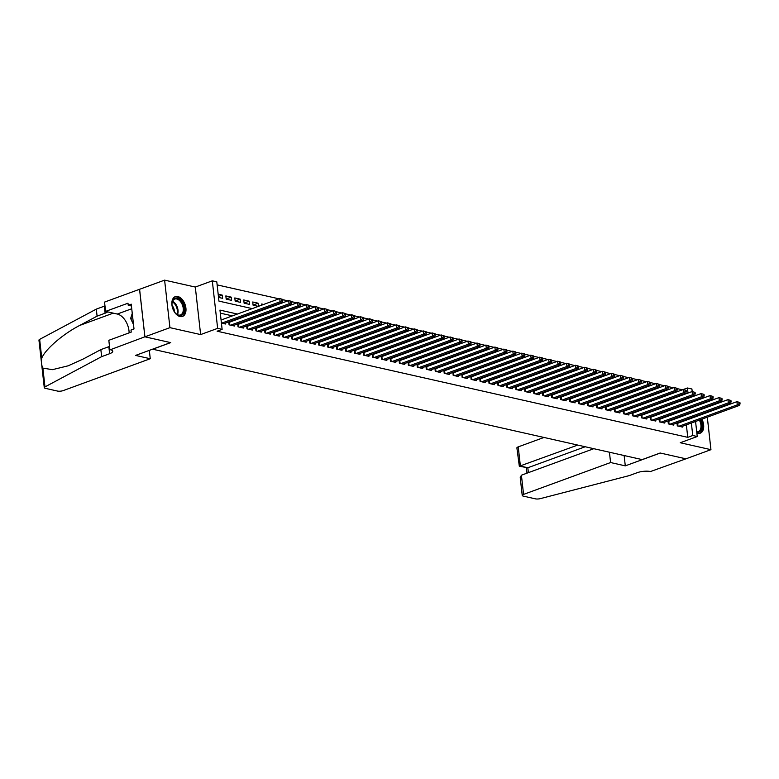 <?xml version="1.0" encoding="UTF-8"?>
<svg xmlns="http://www.w3.org/2000/svg" width="779" height="779" viewBox="0 0 779 779"><rect width="100%" height="100%" fill="white"/><g stroke="black" fill="none" stroke-linecap="round" stroke-linejoin="round"><path stroke-width="1.17" d="M696.854 433.017A10.536 6.485 69.9 0 0 697.75 433.29A10.536 6.485 69.9 0 0 700.253 433.173A10.536 6.485 69.9 0 0 701.889 419.16M177.797 296.507A10.536 6.485 69.9 0 0 175.294 296.633A10.536 6.485 69.9 0 0 172.266 306.858A10.536 6.485 69.9 0 0 180.046 316.547A10.536 6.485 69.9 0 0 182.539 316.42A10.536 6.485 69.9 0 0 185.577 306.196A10.536 6.485 69.9 0 0 177.797 296.507M683.183 389.539L687.429 387.981L691.918 388.994L692.2 391.574M697.283 400.26L696.212 400.017M695.559 421.468L697.244 436.513L680.242 442.745L710.945 449.668L685.939 458.821L660.164 453.008L642.159 459.6L152.694 349.216L170.698 342.624L144.923 336.82L139.597 289.291L164.603 280.138L169.929 327.657L200.631 334.581L217.643 328.358L212.307 280.829L216.796 281.842L218.948 301.113L252.24 308.62M200.631 334.581L195.305 287.062L164.603 280.138M195.305 287.062L212.307 280.829M682.394 389.802L677.185 388.624M673.426 387.776L668.216 386.608M664.468 385.761L659.258 384.583M655.499 383.735L650.29 382.567M646.531 381.72L641.331 380.541M637.573 379.694L632.363 378.516M628.604 377.669L623.395 376.5M619.636 375.653L614.436 374.475M610.678 373.628L605.468 372.45M601.709 371.602L596.5 370.434M592.751 369.587L587.541 368.409M583.783 367.561L578.573 366.393M574.814 365.546L569.615 364.368M565.856 363.52L560.646 362.342M556.888 361.495L551.678 360.326M547.919 359.479L542.72 358.301M538.961 357.454L533.751 356.285M529.993 355.438L524.783 354.26M521.034 353.413L515.825 352.235M512.066 351.387L506.856 350.219M503.098 349.372L497.898 348.194M494.139 347.346L488.93 346.168M485.171 345.321L479.961 344.152M476.203 343.305L471.003 342.127M467.244 341.28L462.035 340.111M458.276 339.264L453.066 338.086M449.317 337.239L444.108 336.061M440.349 335.213L435.14 334.045M431.381 333.198L426.181 332.02M422.422 331.172L417.213 330.004M413.454 329.157L408.245 327.978M404.486 327.131L399.286 325.953M395.528 325.106L390.318 323.937M386.559 323.09L381.35 321.912M377.601 321.065L372.391 319.896M368.633 319.039L363.423 317.871M359.664 317.024L354.455 315.846M350.706 314.998L345.496 313.83M341.738 312.983L336.528 311.804M332.769 310.957L327.57 309.779M323.811 308.932L318.601 307.763M314.843 306.916L309.633 305.738M305.884 304.891L300.675 303.722M296.916 302.875L291.706 301.697M287.948 300.85L282.738 299.672M278.989 298.824L217.137 284.88M710.945 449.668L707.303 417.174M706.796 412.685L706.728 412.081M706.222 407.592L706.154 406.989M144.923 336.82L169.929 327.657M676.98 422.968L677.302 425.899L682.686 427.116L682.579 426.22M668.012 420.952L668.343 423.883L673.718 425.091L673.621 424.204M659.044 418.927L659.375 421.858L664.75 423.075L664.653 422.179M650.085 416.911L650.407 419.832L655.791 421.049L655.694 420.154M641.117 414.886L641.448 417.817L646.823 419.024L646.726 418.138M632.149 412.86L632.48 415.791L637.865 417.008L637.758 416.113M623.19 410.845L623.521 413.776L628.896 414.983L628.799 414.097M614.222 408.819L614.553 411.75L619.928 412.967L619.831 412.072M605.264 406.804L605.585 409.725L610.97 410.942L610.863 410.046M596.295 404.778L596.626 407.709L602.001 408.917L601.904 408.03M587.327 402.753L587.658 405.684L593.033 406.901L592.936 406.005M578.369 400.737L578.69 403.668L584.075 404.876L583.977 403.989M569.4 398.712L569.731 401.643L575.106 402.85L575.009 401.964M560.432 396.686L560.763 399.617L566.148 400.834L566.041 399.939M551.474 394.671L551.805 397.602L557.18 398.809L557.082 397.923M542.505 392.645L542.836 395.576L548.212 396.793L548.114 395.898M533.547 390.63L533.868 393.551L539.253 394.768L539.146 393.872M524.579 388.604L524.91 391.535L530.285 392.743L530.187 391.856M515.61 386.579L515.941 389.51L521.317 390.727L521.219 389.831M506.652 384.563L506.973 387.494L512.358 388.702L512.261 387.815M497.684 382.538L498.015 385.469L503.39 386.686L503.292 385.79M488.715 380.522L489.046 383.443L494.431 384.66L494.324 383.765M479.757 378.497L480.088 381.428L485.463 382.635L485.366 381.749M470.789 376.471L471.12 379.402L476.495 380.619L476.397 379.724M461.83 374.456L462.151 377.387L467.536 378.594L467.429 377.708M452.862 372.43L453.193 375.361L458.568 376.578L458.471 375.682M443.894 370.405L444.225 373.336L449.6 374.553L449.502 373.657M434.935 368.389L435.257 371.32L440.641 372.528L440.544 371.641M425.967 366.364L426.298 369.295L431.673 370.512L431.576 369.616M416.999 364.348L417.33 367.269L422.715 368.486L422.608 367.591M408.04 362.323L408.371 365.254L413.746 366.461L413.649 365.575M399.072 360.297L399.403 363.228L404.778 364.445L404.681 363.55M390.113 358.282L390.435 361.213L395.82 362.42L395.713 361.534M381.145 356.256L381.476 359.187L386.851 360.404L386.754 359.508M372.177 354.241L372.508 357.162L377.883 358.379L377.786 357.483M363.218 352.215L363.54 355.146L368.925 356.354L368.827 355.467M354.25 350.19L354.581 353.121L359.956 354.338L359.859 353.442M345.282 348.174L345.613 351.105L350.998 352.312L350.891 351.426M336.324 346.149L336.655 349.08L342.03 350.297L341.932 349.401M327.355 344.133L327.686 347.054L333.061 348.271L332.964 347.376M318.397 342.108L318.718 345.039L324.103 346.246L323.996 345.36M309.429 340.082L309.76 343.013L315.135 344.23L315.037 343.335M300.46 338.067L300.791 340.988L306.166 342.205L306.069 341.319M291.502 336.041L291.823 338.972L297.208 340.18L297.111 339.293M282.534 334.016L282.865 336.947L288.24 338.164L288.142 337.268M273.565 332L273.896 334.931L279.281 336.138L279.174 335.252M264.607 329.975L264.938 332.906L270.313 334.123L270.216 333.227M255.639 327.959L255.97 330.88L261.345 332.097L261.247 331.202M246.68 325.934L247.001 328.865L252.386 330.072L252.279 329.186M237.712 323.908L238.043 326.839L243.418 328.056L243.321 327.161M228.744 321.893L229.075 324.824L234.45 326.031L234.352 325.145M218.432 296.507L222.249 295.114L218.178 294.189M226.173 298.97L231.207 297.13L225.832 295.923L226.192 299.126L231.567 300.343L231.207 297.13M235.141 300.996L240.175 299.155L234.8 297.938L235.161 301.152L240.536 302.369L240.175 299.155M244.109 303.021L249.144 301.171L243.759 299.964L244.119 303.177L249.504 304.385L249.144 301.171M253.068 305.037L258.102 303.197L252.727 301.979L253.087 305.193L258.355 306.381M263.643 304.443L261.695 304.005L261.812 305.115M272.611 306.468L271.54 306.225M281.57 308.484L280.498 308.25M290.538 310.509L289.467 310.266M299.506 312.535L298.425 312.291M308.465 314.55L307.393 314.307M317.433 316.576L316.362 316.332M326.391 318.601L325.32 318.358M335.359 320.617L334.288 320.373M344.328 322.642L343.257 322.399M353.286 324.658L352.215 324.424M362.254 326.683L361.183 326.44M371.223 328.709L370.142 328.465M380.181 330.724L379.11 330.481M389.149 332.75L388.078 332.506M398.108 334.766L397.037 334.532M407.076 336.791L406.005 336.547M416.044 338.816L414.973 338.573M425.003 340.832L423.932 340.589M433.971 342.857L432.9 342.614M442.939 344.873L441.859 344.639M451.898 346.898L450.827 346.655M460.866 348.924L459.795 348.68M469.825 350.939L468.754 350.696M478.793 352.965L477.722 352.721M487.761 354.99L486.69 354.747M496.72 357.006L495.648 356.763M505.688 359.031L504.617 358.788M514.656 361.047L513.575 360.813M523.615 363.072L522.543 362.829M532.583 365.098L531.512 364.854M541.541 367.113L540.47 366.87M550.51 369.139L549.438 368.895M559.478 371.155L558.407 370.921M568.436 373.18L567.365 372.937M577.405 375.205L576.333 374.962M586.373 377.221L585.292 376.978M595.331 379.246L594.26 379.003M604.3 381.272L603.228 381.028M613.258 383.287L612.187 383.044M622.226 385.313L621.155 385.069M631.194 387.329L630.123 387.095M640.153 389.354L639.082 389.111M649.121 391.379L648.05 391.136M658.089 393.395L657.009 393.152M667.048 395.42L665.977 395.177M684.147 405.07L684.079 404.467M683.572 399.978L683.504 399.364M682.998 394.885L682.93 394.271M218.539 297.403L222.609 298.318L222.249 295.114M258.462 306.342L258.102 303.197M266.243 308.163L267.314 308.406M267.421 308.367L267.353 307.754M275.211 310.188L276.282 310.422M270.78 307.14L270.712 306.527M276.389 310.383L276.321 309.779M284.169 312.204L285.25 312.447M279.749 309.156L279.68 308.552M285.348 312.408L285.28 311.795M293.138 314.229L294.209 314.473M288.707 311.181L288.639 310.568M294.316 314.434L294.248 313.82M302.106 316.245L303.177 316.488M297.675 313.197L297.607 312.593M303.284 316.449L303.216 315.846M311.064 318.27L312.136 318.514M306.644 315.222L306.575 314.609M312.243 318.475L312.175 317.861M320.033 320.296L321.104 320.529M315.602 317.248L315.534 316.634M321.211 320.49L321.143 319.887M329.001 322.311L330.072 322.555M324.57 319.263L324.502 318.66M330.179 322.516L330.111 321.902M337.959 324.337L339.031 324.58M333.529 321.289L333.461 320.675M339.138 324.541L339.069 323.928M346.928 326.352L347.999 326.596M342.497 323.304L342.429 322.701M348.106 326.557L348.038 325.953M355.886 328.378L356.967 328.621M351.465 325.33L351.397 324.716M357.074 328.582L356.996 327.969M364.854 330.403L365.926 330.637M360.424 327.355L360.356 326.742M366.033 330.598L365.964 329.994M373.823 332.419L374.894 332.662M369.392 329.371L369.324 328.767M375.001 332.623L374.933 332.02M382.781 334.444L383.852 334.688M378.36 331.396L378.292 330.783M383.959 334.649L383.891 334.035M391.749 336.46L392.82 336.703M387.319 333.422L387.251 332.808M392.928 336.664L392.859 336.061M400.718 338.485L401.789 338.729M396.287 335.437L396.219 334.834M401.896 338.69L401.828 338.076M409.676 340.511L410.747 340.754M405.246 337.463L405.177 336.849M410.854 340.715L410.786 340.102M418.644 342.526L419.715 342.77M414.214 339.478L414.146 338.875M419.823 342.731L419.754 342.127M427.603 344.552L428.684 344.795M423.182 341.504L423.114 340.89M428.791 344.756L428.713 344.143M436.571 346.577L437.642 346.811M432.141 343.529L432.072 342.916M437.749 346.772L437.681 346.168M445.539 348.593L446.61 348.836M441.109 345.545L441.041 344.941M446.718 348.797L446.649 348.184M454.498 350.618L455.579 350.862M450.077 347.57L450.009 346.957M455.676 350.823L455.608 350.209M463.466 352.634L464.537 352.877M459.035 349.586L458.967 348.982M464.644 352.838L464.576 352.235M472.434 354.659L473.505 354.903M468.004 351.611L467.936 350.998M473.613 354.864L473.544 354.25M481.393 356.685L482.464 356.918M476.962 353.637L476.894 353.023M482.571 356.879L482.503 356.276M490.361 358.7L491.432 358.944M485.93 355.652L485.862 355.049M491.539 358.905L491.471 358.291M499.32 360.726L500.4 360.969M494.899 357.678L494.831 357.064M500.507 360.93L500.439 360.317M508.288 362.741L509.359 362.985M503.857 359.694L503.789 359.09M509.466 362.946L509.398 362.342M517.256 364.767L518.327 365.01M512.825 361.719L512.757 361.105M518.434 364.971L518.366 364.358M526.214 366.792L527.295 367.036M521.794 363.744L521.726 363.131M527.393 366.997L527.325 366.383M535.183 368.808L536.254 369.051M530.752 365.76L530.684 365.156M536.361 369.012L536.293 368.409M544.151 370.833L545.222 371.077M539.72 367.785L539.652 367.172M545.329 371.038L545.261 370.424M553.109 372.859L554.181 373.092M548.679 369.811L548.611 369.197M554.288 373.053L554.22 372.45M562.078 374.874L563.149 375.118M557.647 371.826L557.579 371.223M563.256 375.079L563.188 374.465M571.036 376.9L572.117 377.143M566.615 373.852L566.547 373.238M572.224 377.104L572.156 376.491M580.004 378.915L581.076 379.159M575.574 375.868L575.506 375.264M581.183 379.12L581.115 378.516M588.973 380.941L590.044 381.184M584.542 377.893L584.474 377.279M590.151 381.145L590.083 380.532M597.931 382.966L599.012 383.2M593.51 379.918L593.442 379.305M599.109 383.161L599.041 382.557M606.899 384.982L607.971 385.225M602.469 381.934L602.401 381.33M608.078 385.186L608.01 384.573M615.868 387.007L616.939 387.251M611.437 383.959L611.369 383.346M617.046 387.212L616.978 386.598M624.826 389.023L625.897 389.266M620.396 385.975L620.327 385.371M626.004 389.227L625.936 388.624M633.794 391.048L634.866 391.292M629.364 388L629.296 387.387M634.973 391.253L634.904 390.639M642.763 393.074L643.834 393.317M638.332 390.026L638.264 389.412M643.941 393.278L643.873 392.665M651.721 395.089L652.792 395.333M647.291 392.041L647.222 391.438M652.899 395.294L652.831 394.69M660.689 397.115L661.76 397.358M656.259 394.067L656.191 393.453M661.868 397.319L661.799 396.706M669.648 399.14L670.729 399.374M665.227 396.092L665.159 395.479M670.826 399.335L670.758 398.731M678.616 401.156L679.687 401.399M674.186 398.108L674.117 397.504M676.016 397.436L674.945 397.202M679.794 401.36L679.726 400.747M237.429 314.044L219.96 310.1L222.122 329.371L217.117 331.202L687.76 437.34L686.357 424.837M685.861 420.358L685.793 419.745M680.661 416.96L679.59 416.716M671.693 414.934L670.622 414.691M662.734 412.909L661.653 412.666M653.766 410.893L652.695 410.65M644.798 408.868L643.727 408.624M635.839 406.842L634.768 406.609M626.871 404.827L625.8 404.583M617.903 402.801L616.832 402.558M608.944 400.786L607.873 400.542M599.976 398.76L598.905 398.517M591.018 396.735L589.937 396.501M582.049 394.719L580.978 394.476M573.081 392.694L572.01 392.45M564.123 390.678L563.051 390.435M555.154 388.653L554.083 388.409M546.186 386.627L545.115 386.384M537.228 384.612L536.156 384.368M528.259 382.586L527.188 382.343M519.301 380.561L518.22 380.327M510.333 378.545L509.262 378.302M501.364 376.52L500.293 376.276M492.406 374.504L491.325 374.261M483.438 372.479L482.367 372.235M474.469 370.453L473.398 370.22M465.511 368.438L464.44 368.194M456.543 366.412L455.472 366.169M447.584 364.397L446.503 364.153M438.616 362.371L437.545 362.128M429.648 360.346L428.577 360.102M420.689 358.33L419.608 358.087M411.721 356.305L410.65 356.061M402.753 354.279L401.682 354.046M393.794 352.264L392.723 352.02M384.826 350.238L383.755 349.995M375.868 348.223L374.787 347.979M366.899 346.197L365.828 345.954M357.931 344.172L356.86 343.938M348.973 342.156L347.892 341.913M340.004 340.131L338.933 339.887M331.036 338.115L329.965 337.872M322.078 336.09L321.006 335.846M313.109 334.064L312.038 333.821M304.141 332.049L303.07 331.805M295.183 330.023L294.111 329.78M286.214 327.998L285.143 327.764M277.256 325.982L276.175 325.739M268.288 323.957L267.216 323.713M259.319 321.941L258.248 321.698M250.361 319.916L249.29 319.672M241.393 317.89L240.322 317.657M232.424 315.875L220.301 313.139M221.421 323.09L225.491 324.015L225.394 323.119M230.282 321.961L229.211 321.717M239.25 323.986L238.179 323.743M248.209 326.002L247.138 325.768M257.177 328.027L256.106 327.784M266.145 330.053L265.064 329.809M275.104 332.068L274.033 331.825M284.072 334.094L283.001 333.85M293.04 336.109L291.959 335.876M301.999 338.135L300.928 337.891M310.967 340.16L309.896 339.917M319.926 342.176L318.854 341.932M328.894 344.201L327.823 343.958M337.862 346.227L336.791 345.983M346.821 348.242L345.749 347.999M355.789 350.268L354.718 350.024M364.757 352.283L363.676 352.05M373.716 354.309L372.644 354.065M382.684 356.334L381.613 356.091M391.642 358.35L390.571 358.106M400.61 360.375L399.539 360.132M409.579 362.391L408.508 362.157M418.537 364.416L417.466 364.173M427.505 366.442L426.434 366.198M436.474 368.457L435.393 368.214M445.432 370.483L444.361 370.239M454.4 372.498L453.329 372.265M463.359 374.524L462.288 374.28M472.327 376.549L471.256 376.306M481.295 378.565L480.224 378.321M490.254 380.59L489.183 380.347M499.222 382.616L498.151 382.372M508.19 384.631L507.11 384.388M517.149 386.657L516.078 386.413M526.117 388.672L525.046 388.439M535.076 390.698L534.005 390.454M544.044 392.723L542.973 392.48M553.012 394.739L551.941 394.495M561.971 396.764L560.899 396.521M570.939 398.78L569.868 398.546M579.907 400.805L578.826 400.562M588.866 402.831L587.794 402.587M597.834 404.846L596.763 404.603M606.792 406.872L605.721 406.628M615.761 408.897L614.689 408.654M624.729 410.913L623.658 410.669M633.687 412.938L632.616 412.695M642.656 414.954L641.584 414.72M651.624 416.979L650.543 416.736M660.582 419.005L659.511 418.761M669.551 421.02L668.479 420.777M678.509 423.046L677.438 422.802M697.244 436.513L692.765 435.51L691.362 423.007M687.76 437.34L692.765 435.51M222.122 329.371L217.643 328.358M692.697 396.005L692.774 396.608M693.271 401.097L693.339 401.701M693.846 406.19L693.914 406.804M694.42 411.283L694.488 411.896M694.985 416.376L695.053 416.989M689.142 403.24L689.074 402.636M688.578 398.147L688.509 397.533M688.003 393.054L687.429 387.981M260.137 310.402L261.208 310.636M269.096 312.418L270.177 312.661M278.064 314.443L279.135 314.687M287.032 316.459L288.103 316.702M295.991 318.484L297.072 318.728M304.959 320.51L306.03 320.744M313.927 322.525L314.998 322.769M322.886 324.551L323.957 324.794M331.854 326.567L332.925 326.81M340.812 328.592L341.893 328.835M349.781 330.617L350.852 330.861M358.749 332.633L359.82 332.876M367.707 334.658L368.788 334.902M376.676 336.684L377.747 336.918M385.644 338.699L386.715 338.943M394.602 340.725L395.674 340.968M403.571 342.741L404.642 342.984M412.529 344.766L413.61 345.009M421.497 346.791L422.569 347.025M430.466 348.807L431.537 349.05M439.424 350.832L440.505 351.076M448.392 352.848L449.464 353.091M457.361 354.873L458.432 355.117M466.319 356.899L467.39 357.142M475.287 358.915L476.358 359.158M484.256 360.94L485.327 361.183M493.214 362.965L494.285 363.199M502.182 364.981L503.253 365.224M511.141 367.006L512.222 367.25M520.109 369.022L521.18 369.265M529.077 371.047L530.148 371.291M538.036 373.073L539.107 373.307M547.004 375.089L548.075 375.332M555.972 377.114L557.043 377.357M564.931 379.13L566.002 379.373M573.899 381.155L574.97 381.398M582.858 383.18L583.938 383.424M591.826 385.196L592.897 385.439M600.794 387.221L601.865 387.465M609.753 389.247L610.824 389.481M618.721 391.262L619.792 391.506M627.689 393.288L628.76 393.531M636.647 395.304L637.719 395.547M645.616 397.329L646.687 397.572M654.574 399.354L655.655 399.588M663.542 401.37L664.614 401.613M672.511 403.395L673.582 403.639M681.469 405.411L682.54 405.655M685.656 415.119L684.585 414.886M676.698 413.104L675.627 412.86M667.73 411.078L666.658 410.835M658.771 409.063L657.69 408.819M649.803 407.037L648.732 406.794M640.835 405.012L639.763 404.778M631.876 402.996L630.795 402.753M622.908 400.971L621.837 400.727M613.94 398.955L612.869 398.712M604.981 396.93L603.91 396.686M596.013 394.904L594.942 394.661M587.054 392.889L585.974 392.645M578.086 390.863L577.015 390.62M569.118 388.838L568.047 388.604M560.159 386.822L559.079 386.579M551.191 384.797L550.12 384.553M542.223 382.781L541.152 382.538M533.264 380.756L532.193 380.512M524.296 378.73L523.225 378.497M515.338 376.715L514.257 376.471M506.369 374.689L505.298 374.446M497.401 372.674L496.33 372.43M488.443 370.648L487.362 370.405M479.474 368.623L478.403 368.379M470.506 366.607L469.435 366.364M461.548 364.582L460.477 364.338M452.58 362.556L451.508 362.323M443.621 360.541L442.54 360.297M434.653 358.515L433.582 358.272M425.685 356.5L424.613 356.256M416.726 354.474L415.645 354.231M407.758 352.449L406.687 352.215M398.79 350.433L397.718 350.19M389.831 348.408L388.76 348.164M380.863 346.392L379.792 346.149M371.895 344.367L370.823 344.123M362.936 342.341L361.865 342.108M353.968 340.326L352.897 340.082M345.009 338.3L343.928 338.057M336.041 336.285L334.97 336.041M327.073 334.259L326.002 334.016M318.114 332.234L317.043 331.99M309.146 330.218L308.075 329.975M300.178 328.193L299.107 327.949M291.219 326.167L290.148 325.934M282.251 324.152L281.18 323.908M273.293 322.126L272.212 321.883M264.324 320.111L263.253 319.867M255.356 318.085L254.285 317.842M246.398 316.06L245.327 315.826M690.856 418.527L690.788 417.914M699.23 415.46A10.536 6.485 69.9 0 0 698.734 415.003M221.684 323.149L280.089 301.765L282.339 302.271L223.924 323.655M221.07 320.033L279.739 298.552L282.709 299.399L281.813 299.194L281.959 300.48L282.855 300.684L282.709 299.399M281.959 300.48L280.089 301.765L279.739 298.552L281.813 299.194M282.339 302.271L282.855 300.684M181.984 315.008A9.114 5.609 -110.1 0 1 175.976 313.684A9.114 5.609 -110.1 0 1 172.052 302.963A9.114 5.609 -110.1 0 1 174.253 298.63A9.114 5.609 -110.1 0 1 182.87 303.664A9.114 5.609 -110.1 0 1 181.984 315.008M175.801 313.509A8.442 5.19 69.9 0 0 180.524 314.93A8.442 5.19 69.9 0 0 181.205 314.589A8.442 5.19 69.9 0 0 182.276 304.638A8.442 5.19 69.9 0 0 174.72 299.078A8.442 5.19 69.9 0 0 174.038 299.418A8.442 5.19 69.9 0 0 172.032 303.206M181.819 316.605A10.468 6.436 69.9 0 0 182.559 316.225A10.468 6.436 69.9 0 0 183.922 303.976A10.468 6.436 69.9 0 0 174.623 296.955M132.255 313.392L130.629 318.475L133.511 324.58M132.742 317.705L130.629 318.475M174.35 311.727A6.008 3.7 69.9 0 0 172.071 305.504M700.253 419.754A9.114 5.609 -110.1 0 1 699.698 431.761A9.114 5.609 -110.1 0 1 696.767 432.228M696.728 431.858A8.442 5.19 69.9 0 0 698.227 431.683A8.442 5.19 69.9 0 0 698.909 431.332A8.442 5.19 69.9 0 0 699.347 420.085M699.532 433.358A10.468 6.436 69.9 0 0 700.263 432.968A10.468 6.436 69.9 0 0 701.042 419.462M698.374 415.772A10.468 6.436 69.9 0 0 697.877 415.314M696.757 415.733A9.114 5.609 -110.1 0 1 697.341 416.152M696.26 416.551A8.442 5.19 69.9 0 0 695.598 416.152M150.259 358.729L63.235 390.591A4.051 1.178 173.6 0 1 57.549 391.077L45.309 388.322A4.051 1.178 173.6 0 1 44.276 387.679A4.051 1.178 173.6 0 1 44.978 386.9L101.64 356.646L109.635 353.715A9.455 2.746 173.6 0 0 112.76 351.241A9.455 2.746 173.6 0 0 110.365 349.732L144.884 336.801L170.562 342.594L135.556 355.419L150.259 358.729L149.325 350.375M44.276 387.679L38.95 340.15A4.051 1.178 -6.4 0 1 39.651 339.371L96.304 309.117L97.093 316.147L79.721 325.427C63.08 333.948 45.153 349.411 41.754 358.165C41.17 362.235 41.54 365.546 42.874 368.107L52.417 369.665L68.172 365.809L83.47 358.885L100.851 349.605L108.846 346.684A9.455 2.746 173.6 0 0 109.508 346.421M100.851 349.605L101.64 356.646M96.304 309.117L104.308 306.186A9.455 2.746 173.6 0 0 104.97 305.923M107.629 311.873A9.455 2.746 173.6 0 1 105.097 313.216L97.093 316.147M144.884 336.801L139.548 289.282L104.542 302.096L105.584 311.405L127.99 303.206L128.223 305.261L131.427 305.981M109.868 349.625L108.826 340.306L131.232 332.107L130.999 330.053L134.007 328.952L131.223 304.161L128.223 305.261M105.584 311.405L117.288 314.044A15.2 9.348 -110.1 0 1 129.119 332.876M543.966 437.457L518.239 446.873L520.391 466.076L527.831 467.76L528.376 472.649M577.755 445.072L519.32 466.241L527.831 467.76L585.195 446.757M685.987 458.831L660.3 453.037L625.294 465.861L610.59 462.541L523.566 494.402A4.051 1.178 173.6 0 0 522.232 495.463A4.051 1.178 173.6 0 0 523.254 496.106L535.494 498.862A4.051 1.178 173.6 0 0 540.383 498.618L629.198 475.618L637.203 472.687A9.455 2.746 -6.4 0 1 650.484 471.538L685.978 458.802M625.294 465.861L624.135 455.54M610.59 462.541L609.431 452.219M593.802 448.694L521.414 475.2L523.566 494.402M519.32 466.241L516.896 447.935A4.051 1.178 -6.4 0 1 518.239 446.873M522.232 495.463L520.226 477.634L521.414 475.2M230.642 325.174L289.058 303.791L291.297 304.297L232.882 325.68M228.802 322.428L288.697 300.577L291.677 301.415L290.781 301.21L290.927 302.495L291.823 302.7L291.677 301.415M290.927 302.495L289.058 303.791L288.697 300.577L290.781 301.21M291.297 304.297L291.823 302.7M239.611 327.199L298.026 305.806L300.266 306.313L241.85 327.696M237.77 324.453L297.666 302.593L300.645 303.44L299.74 303.235L299.886 304.521L300.782 304.725L300.645 303.44M299.886 304.521L298.026 305.806L297.666 302.593L299.74 303.235M300.266 306.313L300.782 304.725M248.569 329.215L306.984 307.832L309.234 308.338L250.819 329.721M246.739 326.469L306.624 304.618L309.604 305.456L308.708 305.261L308.854 306.546L309.75 306.741L309.604 305.456M308.854 306.546L306.984 307.832L306.624 304.618L308.708 305.261M309.234 308.338L309.75 306.741M257.537 331.241L315.953 309.847L318.192 310.354L259.777 331.747M255.697 328.495L315.592 306.644L318.572 307.481L317.676 307.277L317.813 308.562L318.718 308.766L318.572 307.481M317.813 308.562L315.953 309.847L315.592 306.644L317.676 307.277M318.192 310.354L318.718 308.766M266.506 333.256L324.921 311.873L327.161 312.379L268.745 333.763M264.665 330.51L324.561 308.659L327.531 309.506L326.635 309.302L326.781 310.587L327.677 310.792L327.531 309.506M326.781 310.587L324.921 311.873L324.561 308.659L326.635 309.302M327.161 312.379L327.677 310.792M275.464 335.282L333.879 313.898L336.119 314.404L277.704 335.788M273.633 332.536L333.519 310.685L336.499 311.522L335.603 311.327L335.749 312.603L336.645 312.807L336.499 311.522M335.749 312.603L333.879 313.898L333.519 310.685L335.603 311.327M336.119 314.404L336.645 312.807M284.432 337.307L342.848 315.914L345.087 316.42L286.672 337.813M282.592 334.561L342.487 312.71L345.467 313.548L344.571 313.343L344.707 314.628L345.603 314.833L345.467 313.548M344.707 314.628L342.848 315.914L342.487 312.71L344.571 313.343M345.087 316.42L345.603 314.833M293.401 339.323L351.816 317.939L354.056 318.445L295.64 339.829M291.56 336.577L351.456 314.726L354.426 315.573L353.53 315.368L353.676 316.654L354.572 316.849L354.426 315.573M353.676 316.654L351.816 317.939L351.456 314.726L353.53 315.368M354.056 318.445L354.572 316.849M302.359 341.348L360.774 319.965L363.014 320.461L304.599 341.854M300.519 338.602L360.414 316.751L363.394 317.589L362.498 317.384L362.644 318.669L363.54 318.874L363.394 317.589M362.644 318.669L360.774 319.965L360.414 316.751L362.498 317.384M363.014 320.461L363.54 318.874M311.327 343.364L369.743 321.98L371.982 322.487L313.567 343.87M309.487 340.618L369.382 318.767L372.362 319.614L371.456 319.409L371.602 320.695L372.498 320.899L372.362 319.614M371.602 320.695L369.743 321.98L369.382 318.767L371.456 319.409M371.982 322.487L372.498 320.899M320.286 345.389L378.701 324.006L380.95 324.512L322.535 345.895M318.455 342.643L378.341 320.792L381.321 321.63L380.425 321.435L380.571 322.71L381.467 322.915L381.321 321.63M380.571 322.71L378.701 324.006L378.341 320.792L380.425 321.435M380.95 324.512L381.467 322.915M329.254 347.415L387.669 326.021L389.909 326.528L331.494 347.921M327.414 344.669L387.309 322.818L390.289 323.655L389.393 323.451L389.539 324.736L390.435 324.94L390.289 323.655M389.539 324.736L387.669 326.021L387.309 322.818L389.393 323.451M389.909 326.528L390.435 324.94M338.222 349.43L396.638 328.047L398.877 328.553L340.462 349.937M336.382 346.684L396.277 324.833L399.247 325.68L398.351 325.476L398.497 326.761L399.393 326.956L399.247 325.68M398.497 326.761L396.638 328.047L396.277 324.833L398.351 325.476M398.877 328.553L399.393 326.956M347.181 351.456L405.596 330.072L407.836 330.569L349.42 351.962M345.35 348.71L405.236 326.859L408.215 327.696L407.32 327.492L407.466 328.777L408.362 328.981L408.215 327.696M407.466 328.777L405.596 330.072L405.236 326.859L407.32 327.492M407.836 330.569L408.362 328.981M356.149 353.481L414.564 332.088L416.804 332.594L358.389 353.978M354.309 350.725L414.204 328.874L417.184 329.721L416.288 329.517L416.424 330.802L417.32 331.007L417.184 329.721M416.424 330.802L414.564 332.088L414.204 328.874L416.288 329.517M416.804 332.594L417.32 331.007M365.117 355.497L423.533 334.113L425.772 334.619L367.357 356.003M363.277 352.751L423.172 330.9L426.142 331.737L425.246 331.542L425.392 332.828L426.288 333.022L426.142 331.737M425.392 332.828L423.533 334.113L423.172 330.9L425.246 331.542M425.772 334.619L426.288 333.022M374.076 357.522L432.491 336.129L434.731 336.635L376.315 358.028M372.235 354.776L432.131 332.925L435.11 333.763L434.215 333.558L434.361 334.843L435.257 335.048L435.11 333.763M434.361 334.843L432.491 336.129L432.131 332.925L434.215 333.558M434.731 336.635L435.257 335.048M383.044 359.538L441.459 338.154L443.699 338.661L385.284 360.044M381.204 356.792L441.099 334.941L444.079 335.788L443.173 335.583L443.319 336.869L444.215 337.073L444.079 335.788M443.319 336.869L441.459 338.154L441.099 334.941L443.173 335.583M443.699 338.661L444.215 337.073M392.003 361.563L450.418 340.18L452.667 340.686L394.252 362.069M390.172 358.817L450.058 336.966L453.037 337.804L452.141 337.599L452.287 338.884L453.183 339.089L453.037 337.804M452.287 338.884L450.418 340.18L450.058 336.966L452.141 337.599M452.667 340.686L453.183 339.089M400.971 363.589L459.386 342.195L461.626 342.702L403.21 364.085M399.13 360.843L459.026 338.982L462.005 339.829L461.11 339.625L461.256 340.91L462.151 341.114L462.005 339.829M461.256 340.91L459.386 342.195L459.026 338.982L461.11 339.625M461.626 342.702L462.151 341.114M409.939 365.604L468.354 344.221L470.594 344.727L412.179 366.111M408.099 362.858L467.994 341.007L470.964 341.845L470.068 341.65L470.214 342.935L471.11 343.13L470.964 341.845M470.214 342.935L468.354 344.221L467.994 341.007L470.068 341.65M470.594 344.727L471.11 343.13M418.898 367.63L477.313 346.246L479.552 346.743L421.137 368.136M417.067 364.884L476.952 343.033L479.932 343.87L479.036 343.666L479.182 344.951L480.078 345.155L479.932 343.87M479.182 344.951L477.313 346.246L476.952 343.033L479.036 343.666M479.552 346.743L480.078 345.155M427.866 369.645L486.281 348.262L488.521 348.768L430.105 370.152M426.025 366.899L485.921 345.048L488.9 345.895L488.005 345.691L488.141 346.976L489.037 347.181L488.9 345.895M488.141 346.976L486.281 348.262L485.921 345.048L488.005 345.691M488.521 348.768L489.037 347.181M436.834 371.671L495.249 350.287L497.489 350.793L439.074 372.177M434.994 368.925L494.889 347.074L497.859 347.911L496.963 347.716L497.109 348.992L498.005 349.196L497.859 347.911M497.109 348.992L495.249 350.287L494.889 347.074L496.963 347.716M497.489 350.793L498.005 349.196M445.792 373.696L504.208 352.303L506.447 352.809L448.032 374.202M443.962 370.95L503.847 349.099L506.827 349.937L505.931 349.732L506.077 351.017L506.973 351.222L506.827 349.937M506.077 351.017L504.208 352.303L503.847 349.099L505.931 349.732M506.447 352.809L506.973 351.222M454.761 375.712L513.176 354.328L515.416 354.834L457 376.218M452.92 372.966L512.816 351.115L515.795 351.962L514.89 351.757L515.036 353.043L515.932 353.238L515.795 351.962M515.036 353.043L513.176 354.328L512.816 351.115L514.89 351.757M515.416 354.834L515.932 353.238M463.719 377.737L522.134 356.354L524.384 356.85L465.969 378.243M461.889 374.991L521.774 353.14L524.754 353.978L523.858 353.773L524.004 355.058L524.9 355.263L524.754 353.978M524.004 355.058L522.134 356.354L521.774 353.14L523.858 353.773M524.384 356.85L524.9 355.263M472.687 379.753L531.103 358.369L533.342 358.876L474.927 380.259M470.847 377.007L530.742 355.156L533.722 356.003L532.826 355.799L532.972 357.084L533.868 357.288L533.722 356.003M532.972 357.084L531.103 358.369L530.742 355.156L532.826 355.799M533.342 358.876L533.868 357.288M481.656 381.778L540.071 360.395L542.311 360.901L483.895 382.285M479.815 379.032L539.711 357.181L542.681 358.019L541.785 357.824L541.931 359.109L542.827 359.304L542.681 358.019M541.931 359.109L540.071 360.395L539.711 357.181L541.785 357.824M542.311 360.901L542.827 359.304M490.614 383.804L549.029 362.41L551.269 362.917L492.854 384.31M488.784 381.058L548.669 359.207L551.649 360.044L550.753 359.84L550.899 361.125L551.795 361.329L551.649 360.044M550.899 361.125L549.029 362.41L548.669 359.207L550.753 359.84M551.269 362.917L551.795 361.329M499.582 385.819L557.998 364.436L560.237 364.942L501.822 386.326M497.742 383.073L557.637 361.222L560.617 362.069L559.721 361.865L559.858 363.15L560.753 363.355L560.617 362.069M559.858 363.15L557.998 364.436L557.637 361.222L559.721 361.865M560.237 364.942L560.753 363.355M508.551 387.845L566.966 366.461L569.206 366.967L510.79 388.351M506.71 385.099L566.606 363.248L569.576 364.085L568.68 363.881L568.826 365.166L569.722 365.37L569.576 364.085M568.826 365.166L566.966 366.461L566.606 363.248L568.68 363.881M569.206 366.967L569.722 365.37M517.509 389.87L575.924 368.477L578.164 368.983L519.749 390.367M515.679 387.124L575.564 365.263L578.544 366.111L577.648 365.906L577.794 367.191L578.69 367.396L578.544 366.111M577.794 367.191L575.924 368.477L575.564 365.263L577.648 365.906M578.164 368.983L578.69 367.396M526.477 391.886L584.893 370.502L587.132 371.008L528.717 392.392M524.637 389.14L584.532 367.289L587.512 368.126L586.606 367.931L586.753 369.217L587.648 369.412L587.512 368.126M586.753 369.217L584.893 370.502L584.532 367.289L586.606 367.931M587.132 371.008L587.648 369.412M535.436 393.911L593.851 372.518L596.101 373.024L537.685 394.417M533.605 391.165L593.491 369.314L596.471 370.152L595.575 369.947L595.721 371.232L596.617 371.437L596.471 370.152M595.721 371.232L593.851 372.518L593.491 369.314L595.575 369.947M596.101 373.024L596.617 371.437M544.404 395.927L602.819 374.543L605.059 375.05L546.644 396.433M542.564 393.181L602.459 371.33L605.439 372.177L604.543 371.973L604.689 373.258L605.585 373.462L605.439 372.177M604.689 373.258L602.819 374.543L602.459 371.33L604.543 371.973M605.059 375.05L605.585 373.462M553.372 397.952L611.788 376.569L614.027 377.075L555.612 398.459M551.532 395.206L611.427 373.355L614.397 374.193L613.501 373.998L613.648 375.274L614.543 375.478L614.397 374.193M613.648 375.274L611.788 376.569L611.427 373.355L613.501 373.998M614.027 377.075L614.543 375.478M562.331 399.978L620.746 378.584L622.986 379.091L564.571 400.484M560.5 397.232L620.386 375.381L623.366 376.218L622.47 376.014L622.616 377.299L623.512 377.503L623.366 376.218M622.616 377.299L620.746 378.584L620.386 375.381L622.47 376.014M622.986 379.091L623.512 377.503M571.299 401.993L629.714 380.61L631.954 381.116L573.539 402.5M569.459 399.247L629.354 377.396L632.334 378.243L631.438 378.039L631.574 379.324L632.47 379.519L632.334 378.243M631.574 379.324L629.714 380.61L629.354 377.396L631.438 378.039M631.954 381.116L632.47 379.519M580.267 404.019L638.683 382.635L640.922 383.132L582.507 404.525M578.427 401.273L638.322 379.422L641.292 380.259L640.396 380.055L640.542 381.34L641.438 381.544L641.292 380.259M640.542 381.34L638.683 382.635L638.322 379.422L640.396 380.055M640.922 383.132L641.438 381.544M589.226 406.034L647.641 384.651L649.881 385.157L591.465 406.541M587.395 403.288L647.281 381.437L650.261 382.285L649.365 382.08L649.511 383.365L650.407 383.57L650.261 382.285M649.511 383.365L647.641 384.651L647.281 381.437L649.365 382.08M649.881 385.157L650.407 383.57M598.194 408.06L656.609 386.676L658.849 387.182L600.434 408.566M596.354 405.314L656.249 383.463L659.229 384.3L658.333 384.105L658.469 385.391L659.365 385.586L659.229 384.3M658.469 385.391L656.609 386.676L656.249 383.463L658.333 384.105M658.849 387.182L659.365 385.586M607.153 410.085L665.568 388.692L667.817 389.198L609.402 410.591M605.322 407.339L665.208 385.488L668.187 386.326L667.291 386.121L667.437 387.406L668.333 387.611L668.187 386.326M667.437 387.406L665.568 388.692L665.208 385.488L667.291 386.121M667.817 389.198L668.333 387.611M616.121 412.101L674.536 390.717L676.776 391.224L618.36 412.607M614.28 409.355L674.176 387.504L677.155 388.351L676.26 388.146L676.406 389.432L677.302 389.636L677.155 388.351M676.406 389.432L674.536 390.717L674.176 387.504L676.26 388.146M676.776 391.224L677.302 389.636M625.089 414.126L683.504 392.743L685.744 393.249L627.329 414.632M623.249 411.38L683.144 389.529L686.114 390.367L685.218 390.162L685.364 391.447L686.26 391.652L686.114 390.367M685.364 391.447L683.504 392.743L683.144 389.529L685.218 390.162M685.744 393.249L686.26 391.652M634.048 416.152L692.463 394.758L694.702 395.265L636.287 416.648M632.217 413.406L692.103 391.545L695.082 392.392L694.186 392.188L694.332 393.473L695.228 393.677L695.082 392.392M694.332 393.473L692.463 394.758L692.103 391.545L694.186 392.188M694.702 395.265L695.228 393.677M643.016 418.167L701.431 396.784L703.671 397.29L645.255 418.674M641.175 415.421L701.071 393.57L704.05 394.408L703.155 394.213L703.291 395.498L704.187 395.693L704.05 394.408M703.291 395.498L701.431 396.784L701.071 393.57L703.155 394.213M703.671 397.29L704.187 395.693M651.984 420.193L710.399 398.799L712.639 399.306L654.224 420.699M650.144 417.447L710.039 395.596L713.009 396.433L712.113 396.229L712.259 397.514L713.155 397.718L713.009 396.433M712.259 397.514L710.399 398.799L710.039 395.596L712.113 396.229M712.639 399.306L713.155 397.718M660.943 422.208L719.358 400.825L721.597 401.331L663.182 422.715M659.112 419.462L718.998 397.611L721.977 398.459L721.081 398.254L721.227 399.539L722.123 399.744L721.977 398.459M721.227 399.539L719.358 400.825L718.998 397.611L721.081 398.254M721.597 401.331L722.123 399.744M669.911 424.234L728.326 402.85L730.566 403.356L672.15 424.74M668.07 421.488L727.966 399.637L730.945 400.474L730.05 400.279L730.186 401.555L731.082 401.76L730.945 400.474M730.186 401.555L728.326 402.85L727.966 399.637L730.05 400.279M730.566 403.356L731.082 401.76M678.869 426.259L737.285 404.866L739.534 405.372L681.119 426.765M677.039 423.513L736.924 401.662L739.904 402.5L739.008 402.295L739.154 403.58L740.05 403.785L739.904 402.5M739.154 403.58L737.285 404.866L736.924 401.662L739.008 402.295M739.534 405.372L740.05 403.785M172.558 301.249A8.442 5.19 -110.1 0 1 177.466 314.658M176.93 314.365A8.17 5.025 69.9 0 0 172.334 301.833M108.846 346.684L109.635 353.715M105.097 313.216L104.308 306.186M39.651 339.371L41.754 358.165M42.874 368.107L44.978 386.9M79.721 325.427L113.276 313.139M131.739 308.757L117.288 314.044M229.328 324.872L229.045 322.379M229.786 324.979L229.484 322.253M238.286 326.898L238.014 324.395M238.754 327.005L238.452 324.278M247.255 328.923L246.972 326.42M247.722 329.02L247.41 326.294M256.223 330.939L255.94 328.446M256.68 331.046L256.379 328.319M265.181 332.964L264.899 330.462M265.649 333.071L265.337 330.345M274.15 334.98L273.867 332.487M274.617 335.087L274.305 332.36M283.118 337.005L282.835 334.503M283.575 337.112L283.274 334.386M292.076 339.031L291.794 336.528M292.544 339.128L292.232 336.411M301.045 341.046L300.762 338.553M301.502 341.153L301.2 338.427M310.003 343.072L309.73 340.569M310.47 343.179L310.169 340.452M318.971 345.097L318.689 342.594M319.439 345.194L319.127 342.468M327.94 347.113L327.657 344.62M328.397 347.22L328.095 344.493M336.898 349.138L336.616 346.636M337.365 349.235L337.054 346.519M345.866 351.154L345.584 348.661M346.334 351.261L346.022 348.534M354.834 353.179L354.552 350.677M355.292 353.286L354.99 350.56M363.793 355.205L363.511 352.702M364.26 355.302L363.949 352.575M372.761 357.22L372.479 354.727M373.219 357.327L372.917 354.601M381.72 359.246L381.447 356.743M382.187 359.353L381.885 356.626M390.688 361.261L390.406 358.768M391.155 361.368L390.844 358.642M399.656 363.287L399.374 360.784M400.114 363.394L399.812 360.667M408.615 365.312L408.342 362.81M409.082 365.409L408.78 362.693M417.583 367.328L417.301 364.835M418.05 367.435L417.739 364.708M426.551 369.353L426.269 366.851M427.009 369.46L426.707 366.734M435.51 371.379L435.227 368.876M435.977 371.476L435.665 368.749M444.478 373.394L444.196 370.892M444.936 373.501L444.634 370.775M453.436 375.42L453.164 372.917M453.904 375.517L453.602 372.8M462.405 377.435L462.122 374.942M462.872 377.542L462.56 374.816M471.373 379.461L471.091 376.958M471.831 379.568L471.529 376.841M480.331 381.486L480.059 378.983M480.799 381.583L480.497 378.857M489.3 383.502L489.017 381.009M489.767 383.609L489.455 380.882M498.268 385.527L497.985 383.025M498.726 385.634L498.424 382.908M507.226 387.543L506.944 385.05M507.694 387.65L507.382 384.923M516.195 389.568L515.912 387.066M516.652 389.675L516.35 386.949M525.153 391.594L524.88 389.091M525.621 391.691L525.319 388.964M534.121 393.609L533.839 391.116M534.589 393.716L534.277 390.99M543.09 395.635L542.807 393.132M543.547 395.742L543.245 393.015M552.048 397.65L551.775 395.157M552.515 397.757L552.214 395.031M561.016 399.676L560.734 397.173M561.484 399.783L561.172 397.056M569.985 401.701L569.702 399.199M570.442 401.798L570.14 399.082M578.943 403.717L578.661 401.224M579.41 403.824L579.099 401.097M587.911 405.742L587.629 403.24M588.369 405.849L588.067 403.123M596.87 407.768L596.597 405.265M597.337 407.865L597.035 405.138M605.838 409.783L605.556 407.29M606.305 409.89L605.994 407.164M614.806 411.809L614.524 409.306M615.264 411.916L614.962 409.189M623.765 413.824L623.492 411.331M624.232 413.931L623.93 411.205M632.733 415.85L632.451 413.347M633.2 415.957L632.889 413.23M641.701 417.875L641.419 415.373M642.159 417.972L641.857 415.246M650.66 419.891L650.377 417.398M651.127 419.998L650.816 417.271M659.628 421.916L659.346 419.414M660.086 422.023L659.784 419.297M668.586 423.932L668.314 421.439M669.054 424.039L668.752 421.312M677.555 425.957L677.272 423.455M678.022 426.064L677.711 423.338M526.38 467.828L526.984 473.165"/></g></svg>
